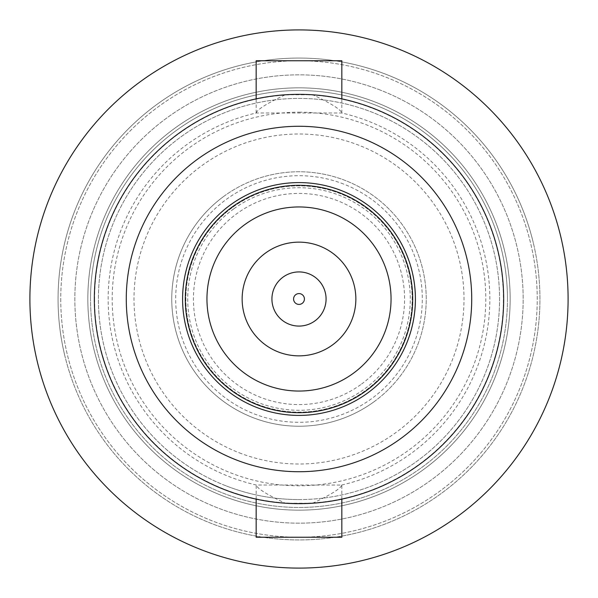 <?xml version="1.0" encoding="UTF-8"?>
<svg xmlns="http://www.w3.org/2000/svg" width="598" height="598" viewBox="0 0 598 598"><rect width="100%" height="100%" fill="white"/><g stroke="black" fill="none" stroke-linecap="round" stroke-linejoin="round"><path stroke-width="0.45" stroke-dasharray="2.99 2.24" d="M94.604 299A204.396 204.396 0 0 0 299 503.396A204.396 204.396 0 0 0 503.396 299A204.396 204.396 0 0 0 299 94.604A204.396 204.396 0 0 0 94.604 299M341.742 485.008A190.859 190.859 0 0 0 341.742 112.992L256.258 112.992A190.859 190.859 0 0 0 256.258 485.008L341.839 485.045C340.494 488.708 330.791 494.763 312.717 503.21A204.666 204.666 0 0 0 503.666 299A204.666 204.666 0 0 0 312.717 94.79C330.746 103.222 340.456 109.277 341.839 112.955L341.742 112.992M256.258 112.992L256.161 112.955C257.506 109.292 267.209 103.237 285.283 94.79A204.666 204.666 0 0 0 94.335 299A204.666 204.666 0 0 0 285.283 503.21C267.254 494.778 257.544 488.723 256.161 485.045L256.258 485.008M273.204 307.223A27.074 27.074 0 0 0 307.223 324.796A27.074 27.074 0 0 0 324.796 290.778A27.074 27.074 0 0 0 290.778 273.204A27.074 27.074 0 0 0 273.204 307.223A27.074 27.074 0 0 0 307.223 324.796A27.074 27.074 0 0 0 324.796 290.778A27.074 27.074 0 0 0 290.778 273.204A27.074 27.074 0 0 0 273.204 307.223A27.074 27.074 0 0 0 307.223 324.796A27.074 27.074 0 0 0 324.796 290.778A27.074 27.074 0 0 0 290.778 273.204A27.074 27.074 0 0 0 273.204 307.223A27.074 27.074 0 0 0 307.223 324.796A27.074 27.074 0 0 0 324.796 290.778A27.074 27.074 0 0 1 307.223 324.796A27.074 27.074 0 0 1 273.204 307.223A27.074 27.074 0 0 1 290.778 273.204A27.074 27.074 0 0 1 324.796 290.778A27.074 27.074 0 0 0 290.778 273.204A27.074 27.074 0 0 0 273.204 307.223A27.074 27.074 0 0 1 290.778 273.204A27.074 27.074 0 0 1 324.796 290.778M373.361 402.245A127.239 127.239 0 0 1 195.755 373.361A127.239 127.239 0 0 1 224.639 195.755A127.239 127.239 0 0 1 402.245 224.639A127.239 127.239 0 0 1 373.361 402.245A127.239 127.239 0 0 1 195.755 373.361A127.239 127.239 0 0 1 224.639 195.755A127.239 127.239 0 0 1 402.245 224.639A127.239 127.239 0 0 1 373.361 402.245A127.239 127.239 0 0 1 195.755 373.361A127.239 127.239 0 0 1 224.639 195.755M182.592 299A116.408 116.408 0 0 0 256.893 407.53A116.408 116.408 0 0 0 415.408 299A116.408 116.408 0 0 1 299 415.408A116.408 116.408 0 0 1 182.592 299A116.408 116.408 0 0 0 299 415.408A116.408 116.408 0 0 0 341.107 190.47A116.408 116.408 0 0 0 182.592 299A116.408 116.408 0 0 1 299 182.592A116.408 116.408 0 0 1 415.408 299A116.408 116.408 0 0 0 299 182.592A116.408 116.408 0 0 0 182.592 299M355.855 299A56.855 56.855 0 0 0 299 242.145A56.855 56.855 0 0 0 242.145 299A56.855 56.855 0 0 0 299 355.855A56.855 56.855 0 0 0 355.855 299M391.047 299A92.047 92.047 0 0 0 299 206.953A92.047 92.047 0 0 0 206.953 299A92.047 92.047 0 0 0 299 391.047A92.047 92.047 0 0 0 391.047 299A92.047 92.047 0 0 1 299 391.047A92.047 92.047 0 0 1 206.953 299M299 499.577A200.577 200.577 0 0 0 371.552 112.005A200.577 200.577 0 0 0 101.847 262.088A200.577 200.577 0 0 0 299 499.577M226.448 485.995A200.577 200.577 0 0 0 485.995 371.552A200.577 200.577 0 0 0 371.552 112.005A200.577 200.577 0 0 0 112.005 226.448A200.577 200.577 0 0 0 226.448 485.995M380.089 90.021A224.16 224.16 0 0 0 90.021 217.911A224.16 224.16 0 0 0 217.911 507.979A224.16 224.16 0 0 0 507.979 380.089A224.16 224.16 0 0 0 380.089 90.021A224.16 224.16 0 0 0 90.021 217.911A224.16 224.16 0 0 0 217.911 507.979A224.16 224.16 0 0 0 507.979 380.089A224.16 224.16 0 0 0 380.089 90.021A224.16 224.16 0 0 1 507.979 380.089A224.16 224.16 0 0 1 217.911 507.979M341.839 499.136L341.839 485.045M256.161 499.136L256.161 485.045M341.839 112.955L341.839 98.864M256.161 112.955L256.161 98.864M94.335 299A204.666 204.666 0 0 0 299 503.666A204.666 204.666 0 0 0 503.666 299A204.666 204.666 0 0 0 299 94.335A204.666 204.666 0 0 0 94.335 299A204.666 204.666 0 0 0 299 503.666A204.666 204.666 0 0 0 503.666 299A204.666 204.666 0 0 0 299 94.335A204.666 204.666 0 0 0 94.335 299M60.764 299A238.236 238.236 0 0 0 299 537.236A238.236 238.236 0 0 0 537.236 299A238.236 238.236 0 0 0 299 60.764A238.236 238.236 0 0 0 60.764 299A238.236 238.236 0 0 0 299 537.236A238.236 238.236 0 0 0 537.236 299A238.236 238.236 0 0 0 299 60.764A238.236 238.236 0 0 0 60.764 299M312.717 503.21L285.283 503.21M471.725 299A172.725 172.725 0 0 0 299 126.275A172.725 172.725 0 0 0 126.275 299A172.725 172.725 0 0 0 299 471.725A172.725 172.725 0 0 0 471.725 299M64.681 355.1A240.942 240.942 0 0 0 355.1 533.319A240.942 240.942 0 0 0 533.319 242.9A240.942 240.942 0 0 1 355.1 533.319A240.942 240.942 0 0 1 64.681 355.1A240.942 240.942 0 0 1 242.9 64.681A240.942 240.942 0 0 1 533.319 242.9A240.942 240.942 0 0 0 242.9 64.681A240.942 240.942 0 0 0 64.681 355.1M560.7 236.345A269.1 269.1 0 0 0 236.345 37.3A269.1 269.1 0 0 0 37.3 361.655A269.1 269.1 0 0 0 361.655 560.7A269.1 269.1 0 0 0 560.7 236.345M299 112.2A186.8 186.8 0 0 1 485.8 299A186.8 186.8 0 0 1 299 485.8A186.8 186.8 0 0 1 112.2 299A186.8 186.8 0 0 1 299 112.2M285.283 94.79L312.717 94.79M256.161 60.764L341.839 60.764M256.161 537.236L341.839 537.236M507.455 299A208.455 208.455 0 0 1 299 507.455A208.455 208.455 0 0 1 90.545 299A208.455 208.455 0 0 0 299 507.455A208.455 208.455 0 0 0 507.455 299A208.455 208.455 0 0 0 299 90.545A208.455 208.455 0 0 0 90.545 299A208.455 208.455 0 0 1 299 90.545A208.455 208.455 0 0 1 507.455 299M222.613 495.862A211.161 211.161 0 0 0 495.862 375.387A211.161 211.161 0 0 0 375.387 102.138A211.161 211.161 0 0 0 102.138 222.613A211.161 211.161 0 0 0 222.613 495.862A211.161 211.161 0 0 0 495.862 375.387A211.161 211.161 0 0 0 375.387 102.138A211.161 211.161 0 0 0 102.138 222.613A211.161 211.161 0 0 0 222.613 495.862M232.861 207.177A113.164 113.164 0 0 1 390.823 232.861A113.164 113.164 0 0 1 365.139 390.823A113.164 113.164 0 0 1 207.177 365.139A113.164 113.164 0 0 1 232.861 207.177A113.164 113.164 0 0 1 390.823 232.861A113.164 113.164 0 0 1 365.139 390.823A113.164 113.164 0 0 1 207.177 365.139A113.164 113.164 0 0 1 232.861 207.177M233.968 208.702A111.28 111.28 0 0 1 389.298 233.968A111.28 111.28 0 0 1 364.033 389.298A111.28 111.28 0 0 1 208.702 364.033A111.28 111.28 0 0 1 233.968 208.702M360.706 384.671A105.584 105.584 0 0 1 213.329 360.706A105.584 105.584 0 0 1 237.294 213.329A105.584 105.584 0 0 1 384.671 237.294A105.584 105.584 0 0 1 360.706 384.671M343.603 184.042A123.315 123.315 0 0 0 184.042 254.397A123.315 123.315 0 0 0 254.397 413.958A123.315 123.315 0 0 0 413.958 343.603A123.315 123.315 0 0 0 343.603 184.042M239.312 452.828A165.003 165.003 0 0 0 452.828 358.688A165.003 165.003 0 0 0 358.688 145.172A165.003 165.003 0 0 0 145.172 239.312A165.003 165.003 0 0 0 239.312 452.828M304.158 297.356A5.412 5.412 0 0 1 300.644 304.158A5.412 5.412 0 0 1 293.842 300.644A5.412 5.412 0 0 1 297.356 293.842A5.412 5.412 0 0 1 304.158 297.356"/><path stroke-width="0.9" d="M324.796 290.778A27.074 27.074 0 0 1 307.223 324.796A27.074 27.074 0 0 1 273.204 307.223A27.074 27.074 0 0 1 290.778 273.204A27.074 27.074 0 0 1 324.796 290.778A27.074 27.074 0 0 1 307.223 324.796A27.074 27.074 0 0 1 273.204 307.223M182.592 299A116.408 116.408 0 0 0 299 415.408A116.408 116.408 0 0 0 415.408 299A116.408 116.408 0 0 0 299 182.592A116.408 116.408 0 0 0 182.592 299M355.855 299A56.855 56.855 0 0 0 299 242.145A56.855 56.855 0 0 0 242.145 299A56.855 56.855 0 0 0 299 355.855A56.855 56.855 0 0 0 355.855 299M206.953 299A92.047 92.047 0 0 0 299 391.047A92.047 92.047 0 0 0 391.047 299A92.047 92.047 0 0 0 299 206.953A92.047 92.047 0 0 0 206.953 299M341.839 499.136L341.839 537.236L256.161 537.236L256.161 499.136M341.839 98.864L341.839 60.764L256.161 60.764L256.161 98.864M94.335 299A204.666 204.666 0 0 0 299 503.666A204.666 204.666 0 0 0 503.666 299A204.666 204.666 0 0 0 299 94.335A204.666 204.666 0 0 0 94.335 299M29.9 299A269.1 269.1 0 0 0 330.545 566.246A269.1 269.1 0 0 0 560.7 236.345A269.1 269.1 0 0 0 29.9 299M471.725 299A172.725 172.725 0 0 0 299 126.275A172.725 172.725 0 0 0 126.275 299A172.725 172.725 0 0 0 299 471.725A172.725 172.725 0 0 0 471.725 299M293.842 300.644A5.412 5.412 0 0 0 300.644 304.158A5.412 5.412 0 0 0 304.158 297.356A5.412 5.412 0 0 0 297.356 293.842A5.412 5.412 0 0 0 293.842 300.644M185.298 299A113.702 113.702 0 0 1 299 185.298A113.702 113.702 0 0 1 412.702 299A113.702 113.702 0 0 1 299 412.702A113.702 113.702 0 0 1 185.298 299"/></g></svg>
